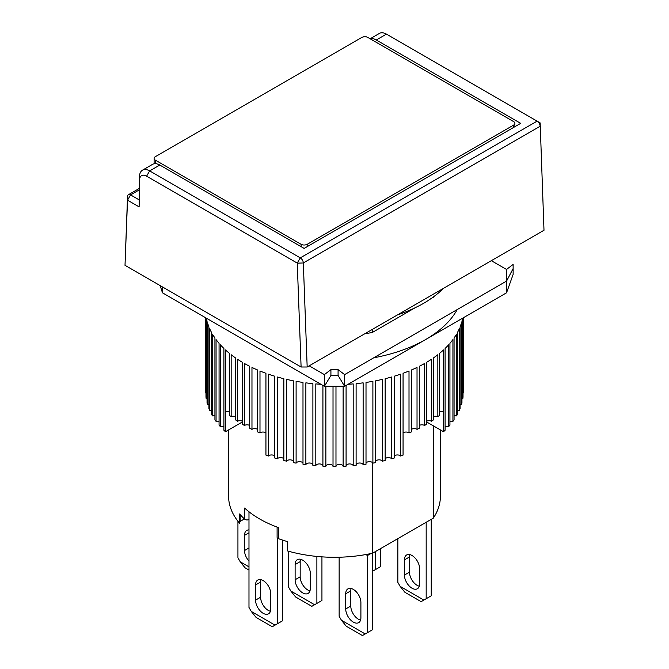 <?xml version="1.0" encoding="UTF-8"?>
<svg xmlns="http://www.w3.org/2000/svg" width="669" height="669" viewBox="0 0 669 669"><rect width="100%" height="100%" fill="white"/><g stroke="black" fill="none" stroke-linecap="round" stroke-linejoin="round"><path stroke-width="1" d="M351.108 588.494A10.737 6.197 -120 0 0 350.782 590.852L345.722 593.771A10.737 6.197 60 0 1 347.947 588.862A10.737 6.197 60 0 1 356.217 591.731A10.737 6.197 60 0 1 360.9 602.535L360.9 617.73A10.737 6.197 60 0 1 358.684 622.647A10.737 6.197 60 0 1 353.316 622.111A10.737 6.197 60 0 1 345.722 608.966L350.782 606.039A10.737 6.197 -120 0 0 358.375 619.193A10.737 6.197 -120 0 0 360.574 620.088M372.541 553.204L372.541 629.705L367.482 632.631L367.482 555.496L370.802 553.589M350.782 590.852L350.782 606.039M367.482 555.496L365.843 554.551M339.141 557.227L339.141 616.266L341.441 620.247L346.233 626.201L362.422 635.55L367.482 632.631M345.722 593.771L345.722 608.966M365.19 633.953L341.441 620.247M433.32 425.819L433.32 518.141L372.6 553.196A105.911 61.147 0 0 1 287.453 550.922L287.453 541.581A105.911 61.147 180 0 1 278.446 538.67L278.446 527.573A105.911 61.147 180 0 1 259.605 518.927A105.911 61.147 180 0 1 244.637 508.055L244.637 519.152A105.911 61.147 180 0 1 239.611 513.951L239.611 523.3A105.911 61.147 180 0 1 228.589 496.139L228.589 429.908M372.6 553.196L372.6 462.714M415.223 307.715L372.6 332.326L372.6 329.232M433.32 296.986L431.179 298.508M433.32 518.141A105.911 61.147 0 0 0 440.411 496.139L440.411 429.908M244.411 518.943L240.146 521.402A2.86 1.656 0 0 0 239.611 521.837M278.446 538.67A2.86 1.656 180 0 1 277.1 537.274L277.1 527.08M244.637 519.152A2.86 1.656 0 0 0 248.985 519.512M263.151 613.297A10.737 6.197 -120 0 0 268.52 613.824A10.737 6.197 -120 0 0 270.744 608.915L270.744 593.721A10.737 6.197 -120 0 0 266.053 582.916A10.737 6.197 -120 0 0 257.782 580.04A10.737 6.197 -120 0 0 255.558 584.957L255.558 600.152A10.737 6.197 -120 0 0 263.151 613.297M255.558 600.152L260.617 597.225A10.737 6.197 -120 0 0 268.21 610.371A10.737 6.197 -120 0 0 270.41 611.265M277.317 537.909L277.317 623.809L275.026 625.139L251.276 611.424L248.985 607.452L248.985 511.76M251.276 611.424L256.068 617.387L272.258 626.736L275.026 625.139M277.317 623.809L282.377 620.891L282.377 540.025M260.617 597.225L260.617 582.03L255.558 584.957M260.943 579.68A10.737 6.197 -120 0 0 260.617 582.03M372.6 332.326A105.911 61.147 180 0 1 364.488 333.915M160.209 285.663L162.45 292.805L324.381 386.289L344.619 386.289L506.55 292.805L513.131 274.415L513.131 264.439L506.55 269.431L491.364 260.667M309.195 365.834L324.381 374.607L330.921 369.639L330.921 375.485L338.079 375.485L344.619 386.289L344.619 374.607L506.55 281.114L506.55 269.431M324.381 374.607L324.381 386.289L330.921 375.485M433.688 296.718A105.911 61.147 180 0 1 433.32 297.27M506.55 292.805L506.55 281.114L513.131 268.57M338.079 375.485L338.079 369.639L344.619 374.607M338.079 369.639L330.921 369.639M409.813 554.609A10.737 6.197 -120 0 0 409.487 556.959L404.419 559.886A10.737 6.197 60 0 1 406.643 554.969A10.737 6.197 60 0 1 414.914 557.846A10.737 6.197 60 0 1 419.605 568.65L419.605 583.836A10.737 6.197 60 0 1 417.381 588.753A10.737 6.197 60 0 1 412.012 588.218A10.737 6.197 60 0 1 404.419 575.072L409.487 572.154A10.737 6.197 -120 0 0 417.071 585.3A10.737 6.197 -120 0 0 419.279 586.195M431.237 519.336L431.237 595.82L426.178 598.738L426.178 522.263M409.487 556.959L409.487 572.154M397.846 538.62L397.846 582.381L400.137 586.353L404.929 592.316L421.119 601.657L426.178 598.738M404.419 559.886L404.419 575.072M423.887 600.068L400.137 586.353M300.506 559.284A10.737 6.197 -120 0 0 300.18 561.634L295.121 564.561A10.737 6.197 60 0 1 297.345 559.644A10.737 6.197 60 0 1 305.616 562.52A10.737 6.197 60 0 1 310.299 573.325L310.299 588.511A10.737 6.197 60 0 1 308.075 593.428A10.737 6.197 60 0 1 302.714 592.893A10.737 6.197 60 0 1 295.121 579.747L300.18 576.829A10.737 6.197 -120 0 0 307.773 589.974A10.737 6.197 -120 0 0 309.973 590.869M321.94 556.859L321.94 600.494L316.88 603.413L316.88 556.441M300.18 561.634L300.18 576.829M288.54 551.231L288.54 587.056L290.839 591.028L295.631 596.982L311.821 606.331L316.88 603.413M295.121 564.561L295.121 579.747M314.589 604.743L290.839 591.028M307.171 246.635L307.171 244.302L513.633 125.103A4.29 2.475 180 0 0 514.887 123.355A4.29 2.475 180 0 0 513.633 121.599L367.9 37.456A4.29 2.475 180 0 0 361.829 37.456L155.367 156.655A4.29 2.475 180 0 0 154.113 158.411L154.113 163.771M155.367 163.662L155.367 160.167L301.1 244.302L301.1 246.635M155.367 160.167A4.29 2.475 180 0 1 154.113 158.411M307.171 244.302A4.29 2.475 180 0 1 301.1 244.302M237.938 521.268L237.938 557.837L240.238 561.809L245.021 567.772L248.985 570.055M248.985 532.767L244.519 535.342A10.737 6.197 60 0 1 246.744 530.425A10.737 6.197 60 0 1 248.985 529.932M248.985 561.099A10.737 6.197 60 0 1 244.519 550.537L248.985 547.961M244.519 535.342L244.519 550.537M248.985 566.86L240.238 561.809M397.47 314.873A125.948 72.72 0 0 0 443.58 288.255M229.425 411.887A3.579 2.066 0 0 0 225.47 411.845L225.47 431.714L242.153 422.08L242.153 421.144M373.737 357.79A128.816 74.368 0 0 0 457.195 309.613M249.721 425.501A3.579 2.066 0 0 0 244.469 425.459A128.816 74.368 180 0 1 243.416 424.857A128.816 74.368 180 0 1 242.379 424.246L242.379 362.314A128.816 74.368 0 0 1 237.52 359.278L237.52 421.211A128.816 74.368 180 0 1 235.597 419.915L235.597 357.974A128.816 74.368 0 0 1 231.165 354.729L231.165 416.67A128.816 74.368 180 0 1 229.425 415.29L229.425 353.349A128.816 74.368 0 0 1 225.453 349.912L225.453 431.714A128.816 74.368 0 0 1 223.906 430.259L223.906 348.457A128.816 74.368 0 0 1 220.41 344.853L220.41 426.655A3.579 2.066 0 0 1 223.906 426.68M244.469 425.459L244.469 363.518A128.816 74.368 0 0 0 249.721 366.319L249.721 428.26A128.816 74.368 180 0 0 251.97 429.373L251.97 367.432A128.816 74.368 0 0 0 257.59 369.99L257.59 431.923A128.816 74.368 180 0 0 259.99 432.935L259.99 370.994A128.816 74.368 0 0 0 265.936 373.294L265.936 455.096A128.816 74.368 0 0 0 268.461 455.99L268.461 374.18A128.816 74.368 0 0 0 274.708 376.204L274.708 458.006A128.816 74.368 0 0 0 277.342 458.783L277.342 376.982A128.816 74.368 0 0 0 283.84 378.704L283.84 460.515A128.816 74.368 0 0 0 286.575 461.167L286.575 379.365A128.816 74.368 0 0 0 293.29 380.795L293.29 462.597A128.816 74.368 0 0 0 296.108 463.124L296.108 381.322A128.816 74.368 0 0 0 302.99 382.442L302.99 464.244A128.816 74.368 0 0 0 305.867 464.646L305.867 382.844A128.816 74.368 0 0 0 312.891 383.646L312.891 465.448A128.816 74.368 0 0 0 315.81 465.716L315.81 383.914A128.816 74.368 0 0 0 320.911 384.282M322.918 385.444L322.918 466.201A128.816 74.368 0 0 0 325.87 466.335L325.87 386.289M333.02 386.289L333.02 466.502A128.816 74.368 0 0 0 335.98 466.502L335.98 386.289M343.13 386.289L343.13 466.335A128.816 74.368 0 0 0 346.082 466.201L346.082 385.444M348.089 384.282A128.816 74.368 0 0 0 353.19 383.914L353.19 465.716A128.816 74.368 0 0 0 356.109 465.448L356.109 383.646A128.816 74.368 0 0 0 363.133 382.844L363.133 464.646A128.816 74.368 0 0 0 366.01 464.244L366.01 382.442A128.816 74.368 0 0 0 372.892 381.322L372.892 463.124A128.816 74.368 0 0 0 375.71 462.597L375.71 380.795A128.816 74.368 0 0 0 382.425 379.365L382.425 461.167A128.816 74.368 0 0 0 385.16 460.515L385.16 378.704A128.816 74.368 0 0 0 391.658 376.982L391.658 458.783A128.816 74.368 0 0 0 394.292 458.006L394.292 376.204A128.816 74.368 0 0 0 400.539 374.18L400.539 455.99A128.816 74.368 0 0 0 403.064 455.096L403.064 373.294A128.816 74.368 0 0 0 409.01 370.994L409.01 432.935A3.579 2.066 0 0 0 403.064 432.977M426.847 421.144L426.847 422.08L443.53 431.714L443.547 349.912A128.816 74.368 0 0 1 439.575 353.349L439.575 415.29A128.816 74.368 180 0 1 437.835 416.67L437.835 354.729A128.816 74.368 0 0 1 433.403 357.974L433.403 419.915A128.816 74.368 180 0 1 431.48 421.211L431.48 359.278A128.816 74.368 0 0 1 426.621 362.314L426.621 424.246A128.816 74.368 180 0 1 424.531 425.459L424.531 363.518A128.816 74.368 0 0 1 419.279 366.319L419.279 428.26A128.816 74.368 180 0 1 417.03 429.373L417.03 367.432A128.816 74.368 0 0 1 411.41 369.99L411.41 431.923A128.816 74.368 180 0 1 409.01 432.935M439.575 411.887A3.579 2.066 0 0 1 443.53 411.845L443.53 431.714A128.816 74.368 0 0 0 445.094 430.259L445.094 348.457A128.816 74.368 0 0 0 448.59 344.853L448.59 426.655A128.816 74.368 0 0 0 449.936 425.133L449.936 343.331A128.816 74.368 0 0 0 452.93 339.576L452.93 421.378A128.816 74.368 0 0 0 454.067 419.806L454.067 337.996A128.816 74.368 0 0 0 456.542 334.124L456.542 415.926A128.816 74.368 0 0 0 457.454 414.303L457.454 332.501A128.816 74.368 0 0 0 459.402 328.521L459.402 410.323A128.816 74.368 0 0 0 460.088 408.659L460.088 326.857A128.816 74.368 0 0 0 461.485 322.809L461.485 404.611A128.816 74.368 0 0 0 461.953 402.922L461.953 321.12A128.816 74.368 0 0 0 462.597 318.176M462.789 318.068L462.789 398.824A128.816 74.368 0 0 0 463.023 397.118L463.023 317.934M463.308 317.767L463.308 392.987A128.816 74.368 0 0 0 463.316 392.134L463.316 317.767M235.597 416.703A3.579 2.066 0 0 0 231.165 416.67M265.936 432.977A3.579 2.066 0 0 0 259.99 432.935M257.59 429.414A3.579 2.066 0 0 0 251.97 429.373M242.379 421.253A3.579 2.066 0 0 0 237.52 421.211M219.064 421.403A3.579 2.066 0 0 0 216.07 421.378L216.07 339.576A128.816 74.368 0 0 0 219.064 343.331L219.064 425.133A128.816 74.368 0 0 0 220.41 426.655M214.933 415.942A3.579 2.066 0 0 0 212.458 415.926L212.458 334.124A128.816 74.368 0 0 0 214.933 337.996L214.933 419.806A128.816 74.368 0 0 0 216.07 421.378M211.546 410.34A3.579 2.066 0 0 0 209.598 410.323L209.598 328.521A128.816 74.368 0 0 0 211.546 332.501L211.546 414.303A128.816 74.368 0 0 0 212.458 415.926M208.912 404.62A3.579 2.066 0 0 0 207.515 404.611L207.515 322.809A128.816 74.368 0 0 0 208.912 326.857L208.912 408.659A128.816 74.368 0 0 0 209.598 410.323M206.403 318.176A128.816 74.368 0 0 0 207.047 321.12L207.047 402.922A128.816 74.368 0 0 0 207.515 404.611M207.047 398.824A3.579 2.066 0 0 0 206.211 398.824L206.211 318.068M205.977 317.934L205.977 397.118A128.816 74.368 0 0 0 206.211 398.824M205.977 392.987A3.579 2.066 0 0 0 205.692 392.987L205.692 317.767L205.684 392.134A128.816 74.368 0 0 0 205.692 392.987M462.789 398.824A3.579 2.066 0 0 0 461.953 398.824M461.485 404.611A3.579 2.066 0 0 0 460.088 404.62M459.402 410.323A3.579 2.066 0 0 0 457.454 410.34M456.542 415.926A3.579 2.066 0 0 0 454.067 415.942M452.93 421.378A3.579 2.066 0 0 0 449.936 421.403M448.59 426.655A3.579 2.066 0 0 0 445.094 426.68M437.835 416.67A3.579 2.066 0 0 0 433.403 416.703M431.48 421.211A3.579 2.066 0 0 0 426.621 421.253M424.531 425.459A3.579 2.066 0 0 0 419.279 425.501M417.03 429.373A3.579 2.066 0 0 0 411.41 429.414M400.539 455.99A3.579 2.066 0 0 0 397.394 454.953A3.579 2.066 0 0 0 394.292 456.032M391.658 458.783A3.579 2.066 0 0 0 388.38 457.604A3.579 2.066 0 0 0 385.16 458.834M382.425 461.167A3.579 2.066 0 0 0 379.039 459.837A3.579 2.066 0 0 0 375.71 461.217M372.892 463.124A3.579 2.066 0 0 0 369.413 461.643A3.579 2.066 0 0 0 366.01 463.174M363.133 464.646A3.579 2.066 0 0 0 359.579 463.007A3.579 2.066 0 0 0 356.109 464.696M353.19 465.716A3.579 2.066 0 0 0 349.594 463.918A3.579 2.066 0 0 0 346.082 465.775M343.13 466.335A3.579 2.066 0 0 0 339.509 464.378A3.579 2.066 0 0 0 335.98 466.393M333.02 466.393A3.579 2.066 0 0 0 329.491 464.378A3.579 2.066 0 0 0 325.87 466.335M322.918 465.775A3.579 2.066 0 0 0 319.406 463.918A3.579 2.066 0 0 0 315.81 465.716M312.891 464.696A3.579 2.066 0 0 0 309.421 463.007A3.579 2.066 0 0 0 305.867 464.646M302.99 463.174A3.579 2.066 0 0 0 299.587 461.643A3.579 2.066 0 0 0 296.108 463.124M293.29 461.217A3.579 2.066 0 0 0 289.961 459.837A3.579 2.066 0 0 0 286.575 461.167M283.84 458.834A3.579 2.066 0 0 0 280.62 457.604A3.579 2.066 0 0 0 277.342 458.783M274.708 456.032A3.579 2.066 0 0 0 271.606 454.953A3.579 2.066 0 0 0 268.461 455.99M380.636 548.555L380.636 566.601L375.577 569.528L375.577 551.473M375.577 569.528L372.541 571.276M373.285 570.849L372.541 570.423M397.846 540.309L396.383 539.465M543.997 230.278L540.151 122.887L543.997 230.278L307.171 367.005L301.1 367.005L125.011 265.342L127.528 196.527A4.29 2.475 60 0 1 128.415 194.712A4.29 2.475 60 0 1 130.564 194.922L139.177 199.897L139.127 206.88L139.528 180.095A10.018 5.787 60 0 1 146.611 176.148L297.253 263.118L301.1 367.005M307.171 367.005L303.325 262.959L540.142 126.232A4.29 2.475 -120 0 0 537.107 121.131L540.151 122.887L537.107 121.131L300.289 257.858A4.29 2.475 60 0 1 303.325 262.959L297.253 263.118L300.289 257.858L149.647 170.888A14.317 8.262 -120 0 0 142.497 170.177A14.317 8.262 -120 0 0 139.528 176.524L139.528 180.095M125.011 265.342L127.528 200.182L139.127 206.88M370.133 38.752L379.315 33.45A14.317 8.262 60 0 1 386.473 34.161L537.107 121.131M139.177 199.897L139.528 176.524M146.611 176.148L149.647 170.888L159.774 165.042L304.136 248.391L520.716 123.355L376.346 39.998L386.473 34.161M370.275 38.835A14.317 8.262 60 0 1 376.346 39.998M159.774 165.042A14.317 8.262 -120 0 0 152.616 164.331L142.497 170.177M240.146 514.57L240.146 521.402M162.45 292.805L162.45 286.959M513.633 125.103L513.633 127.445M127.528 196.527L127.528 200.182L130.564 194.922L139.328 189.862M514.887 123.355L514.887 126.717M128.415 194.712L139.353 188.399"/></g></svg>
